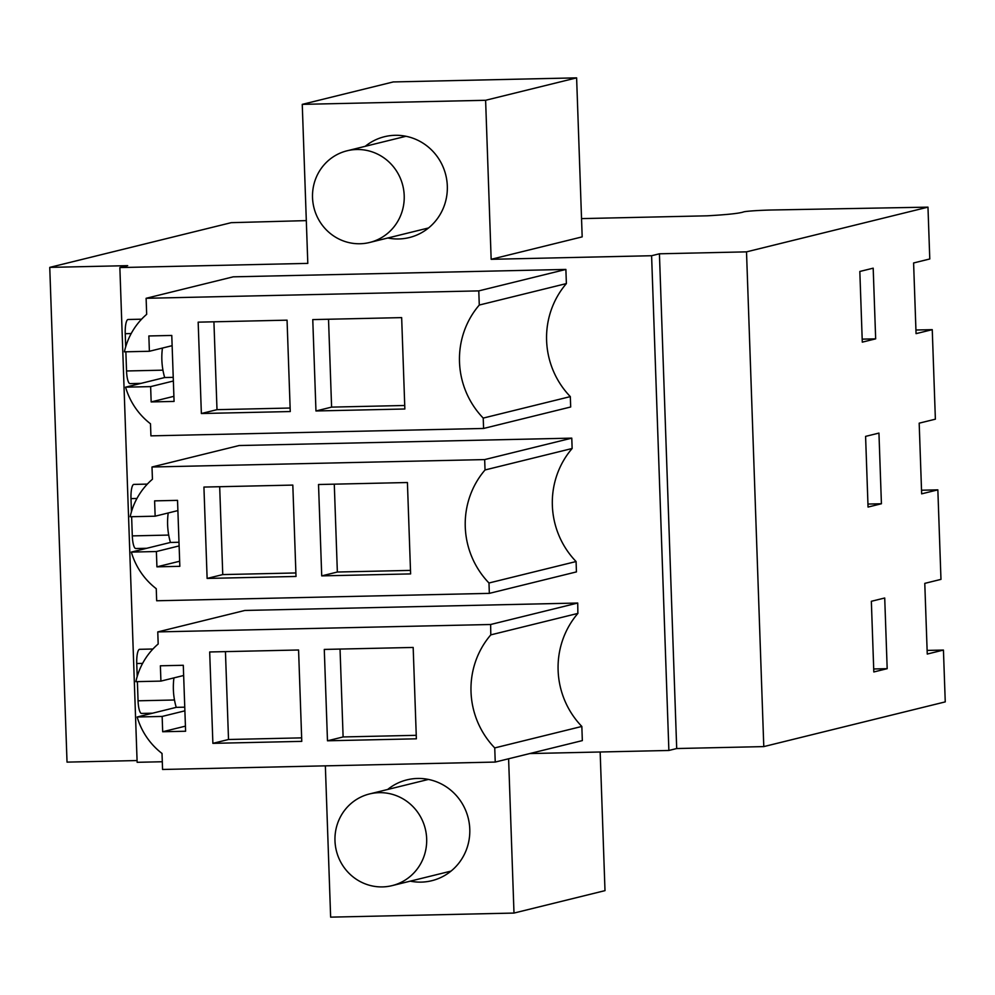 <?xml version="1.0" encoding="UTF-8"?>
<svg xmlns="http://www.w3.org/2000/svg" width="995" height="995" viewBox="0 0 995 995"><rect width="100%" height="100%" fill="white"/><g stroke="black" fill="none" stroke-linecap="round" stroke-linejoin="round"><path stroke-width="1.49" d="M213.925 321.795L216.997 409.666L290.13 408.037M201.363 413.522L198.167 322.156L287.058 320.166L290.254 411.544L201.363 413.522L216.997 409.666M149.387 351.272L148.852 335.962L171.774 335.452L174.075 401.42L151.165 401.93L150.631 386.62L125.581 387.167A69.849 67.747 -103.8 0 0 150.494 423.783L150.917 435.86L483.582 428.459L483.222 418.087A82.784 80.284 -103.8 0 1 479.279 305.042L478.782 290.888L146.116 298.301L146.675 314.333A69.849 67.747 -103.8 0 0 124.4 351.832L149.387 351.272L172.135 345.675M315.962 410.972L312.766 319.594L401.657 317.616L404.853 408.995L315.962 410.972L331.596 407.117L404.729 405.487M328.524 319.246L331.596 407.117M150.631 386.62L173.366 381.01M151.165 401.93L173.901 396.321M125.581 387.167L164.672 377.54A69.849 67.747 76.2 0 1 162.446 348.063M164.672 377.54L173.242 377.354M915.935 330.017L932.253 329.656L916.059 333.648L913.597 262.966L929.778 258.974L927.974 207.147L772.095 209.995A23.606 1.219 -2 0 0 743.899 211.811C739.994 213.316 727.78 214.646 707.234 215.815L581.54 218.614M485.61 100.284L576.615 77.859L582.174 236.872L491.157 259.309L485.61 100.284L302.256 104.363L307.803 263.389L119.86 267.568L127.683 265.653L49.75 267.381L231.213 222.669L306.311 220.616M875.662 338.847L862.292 342.143L859.829 271.461L873.187 268.177L875.662 338.847L862.192 339.146M146.116 298.301L233.216 276.834L565.881 269.434L478.782 290.888M565.881 269.434L566.379 283.587A82.784 80.284 -103.8 0 0 570.322 396.619L570.682 406.992L483.582 428.459M570.322 396.619L483.222 418.087M566.379 283.587L479.279 305.042M491.157 259.309L651.601 255.727L668.876 750.466L676.7 748.538L659.424 253.8L651.601 255.727M927.974 207.147L746.511 251.859L659.424 253.8M932.253 329.656L935.375 419.181L919.181 423.173L921.656 493.843L937.85 489.851L940.971 579.376L924.778 583.369L927.253 654.051L943.434 650.058L945.25 701.885L763.787 746.598L676.7 748.538M746.511 251.859L763.787 746.598M868.05 507.052L881.421 503.756L878.946 433.086L865.588 436.382L868.05 507.052M887.179 668.677L873.809 671.961L871.346 601.291L884.717 597.995L887.179 668.677L873.709 668.976M119.86 267.568L137.136 762.307L162.297 761.747M325.353 765.851L330.638 917.141L513.992 913.062L508.607 758.775M668.876 750.466L529.738 753.563M410.276 881.147A51.927 50.359 -103.8 0 0 431.78 880.712A51.927 50.359 -103.8 0 0 469.777 829.171A51.927 50.359 -103.8 0 0 406.93 779.869A51.927 50.359 -103.8 0 0 387.677 789.47M157.77 631.912L244.869 610.457L577.722 603.032L490.622 624.499L490.796 634.872A82.784 80.284 -103.8 0 0 494.739 747.917L495.236 762.07L162.571 769.471L162.011 753.439A69.849 67.747 -103.8 0 1 137.148 716.997L162.148 716.437L162.683 731.748L185.605 731.238L183.291 665.282L160.382 665.792L160.916 681.102L135.867 681.662A69.849 67.747 -103.8 0 1 158.18 643.989L157.77 631.912L490.622 624.499M577.846 611.029L577.722 603.032M577.809 611.029L577.896 613.405A82.784 80.284 -103.8 0 0 581.839 726.449L582.336 740.603L495.236 762.07M576.08 561.541A82.784 80.284 -103.8 0 1 572.137 448.496L571.777 438.136L484.664 459.59L485.038 469.963A82.784 80.284 -103.8 0 0 488.98 582.995L489.341 593.368L576.441 571.901L576.08 561.541L488.98 582.995M484.664 459.59L151.999 467.003L239.111 445.536L571.777 438.136M387.814 237.992A51.927 50.359 -103.8 0 0 409.318 237.556A51.927 50.359 -103.8 0 0 447.315 186.015A51.927 50.359 -103.8 0 0 384.468 136.713A51.927 50.359 -103.8 0 0 365.227 146.315M49.75 267.381L67.026 762.12L137.074 760.553M340.041 649.076L343.113 736.947L416.246 735.317M327.479 740.79L324.283 649.424L413.174 647.446L416.37 738.812L327.479 740.79L343.113 736.947M212.88 743.352L301.771 741.362L298.575 649.996L209.684 651.974L212.88 743.352L228.514 739.496L301.647 737.867M162.683 731.748L185.418 726.151M162.148 716.437L184.883 710.828M137.148 716.997L176.227 707.358L184.759 707.171M176.227 707.358A69.849 67.747 76.2 0 1 173.938 677.893M160.916 681.102L183.652 675.493M577.896 613.405L490.796 634.872M581.839 726.449L494.739 747.917M225.442 651.625L228.514 739.496M927.116 650.419L943.434 650.058M937.85 489.851L921.532 490.224M867.951 504.055L881.421 503.756M179 542.263L170.431 542.449A69.849 67.747 76.2 0 1 168.205 512.972M334.283 484.155L337.355 572.025L410.487 570.396M170.431 542.449L131.34 552.088A69.849 67.747 -103.8 0 0 156.252 588.692L156.675 600.769L489.341 593.368M572.137 448.496L485.038 469.963M151.999 467.003L152.434 479.242A69.849 67.747 -103.8 0 0 130.158 516.741L155.145 516.194L177.894 510.584M131.34 552.088L156.389 551.529L156.924 566.839L179.834 566.329L177.533 500.361L154.611 500.871L155.145 516.194M156.924 566.839L179.66 561.23M156.389 551.529L179.125 545.919M321.721 575.881L318.524 484.515L407.415 482.525L410.612 573.904L321.721 575.881L337.355 572.025M207.122 578.431L296.012 576.453L292.816 485.087L203.925 487.065L207.122 578.431L222.756 574.588L219.684 486.717M295.888 572.958L222.756 574.588M141.576 319.196L128.106 319.494A13.42 3.196 -91.3 0 0 125.233 333.698L125.693 346.832M125.867 351.795L126.539 370.973L162.944 370.165M141.004 383.373L130.009 383.622A13.42 3.196 -91.3 0 1 126.539 370.973M147.335 484.105L133.865 484.403A13.42 3.196 -91.3 0 0 130.992 498.607L131.452 511.741M131.626 516.716L132.298 535.895L168.702 535.074M146.762 548.282L135.768 548.531A13.42 3.196 -91.3 0 1 132.298 535.895M152.931 649.014L139.623 649.312A13.42 3.196 -91.3 0 0 136.75 663.516L137.198 676.488M137.385 681.625L138.056 700.803L174.486 699.995M152.571 713.191L141.526 713.44A13.42 3.196 -91.3 0 1 138.056 700.803M576.615 77.859L393.261 81.938L302.256 104.363M427.452 228.228A51.927 50.359 -103.8 0 0 428.074 228.34M600.159 751.996L604.997 890.637L513.992 913.062M450.536 871.496L449.914 871.384M337.84 238.464A47.213 45.782 -103.8 0 0 369.667 242.469A47.213 45.782 -103.8 0 0 403.97 202.358A47.213 45.782 -103.8 0 0 378.896 154.785A47.213 45.782 -103.8 0 0 347.068 150.792A47.213 45.782 -103.8 0 0 312.766 190.903A47.213 45.782 -103.8 0 0 337.84 238.464M404.244 880.65A47.213 45.782 76.2 0 1 392.117 885.625A47.213 45.782 76.2 0 1 338.437 857.18A47.213 45.782 76.2 0 1 357.404 798.923A47.213 45.782 76.2 0 1 369.531 793.948A47.213 45.782 76.2 0 1 423.211 822.38A47.213 45.782 76.2 0 1 404.244 880.65M125.233 333.698L131.191 333.561M130.992 498.607L136.949 498.47M136.75 663.516L142.608 663.391M428.559 227.954L369.667 242.469M405.972 136.278L347.068 150.792M369.531 793.948L428.422 779.433M392.117 885.625L451.021 871.11"/></g></svg>
